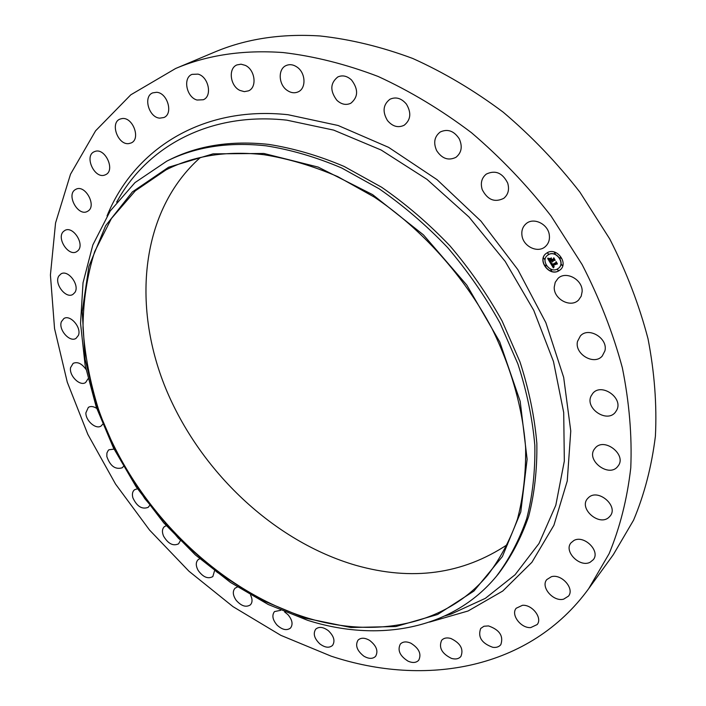 <?xml version="1.0" encoding="UTF-8"?>
<svg xmlns="http://www.w3.org/2000/svg" width="706" height="706" viewBox="0 0 706 706"><rect width="100%" height="100%" fill="white"/><g stroke="black" fill="none" stroke-linecap="round" stroke-linejoin="round"><path stroke-width="1.06" d="M554.236 287.157L555.216 282.347L557.952 278.473C565.815 270.416 582.909 279.62 582.141 291.613L581.197 296.211L578.655 299.953C570.836 308.328 553.575 299.203 554.236 287.157M175.635 68.491L214.324 52.209C245.75 38.883 280.997 33.473 320.056 35.971C350.467 39.289 381.346 46.781 412.692 58.448C443.906 72.489 474.079 90.394 503.21 112.183C531.3 135.967 556.866 162.618 579.9 192.138L609.763 239.007C626.451 271.784 639.204 305.063 648.029 338.827C654.506 372.38 656.968 404.838 655.406 436.184C651.638 466.49 644.366 494.491 633.564 520.172L613.285 554.722L588.654 588.716C529.835 669.623 425.277 687.379 331.158 656.165L280.803 635.321L233.042 606.666L188.961 571.225L149.504 530.012L115.528 484.051L87.853 434.402L67.273 382.175L54.547 328.59L50.417 275.005L55.553 222.964L70.503 174.241L95.592 130.804L130.804 94.807L175.635 68.491C207.396 55.006 243.235 49.694 283.132 52.553C314.232 56.206 345.887 64.175 378.098 76.451C410.212 91.198 441.329 109.933 471.44 132.675C500.519 157.473 527.029 185.219 550.98 215.904L582.115 264.547C599.57 298.514 612.976 332.923 622.348 367.782C629.293 402.376 632.108 435.752 630.767 467.91C627.175 498.957 619.956 527.55 609.119 553.689L588.654 588.716M507.517 544.494C462.677 574.305 412.101 581.25 355.815 565.312C273.707 541.423 199.745 471.184 165.539 387.991C131.722 304.992 140.732 210.547 200.31 157.544M304.921 617.203C213.706 588.151 131.81 504.322 98.549 409.462C90.033 382.228 84.852 355.047 83.008 327.919C83.184 301.144 87.085 275.693 94.692 251.557L111.389 218.551L135.287 190.858L165.998 169.899C194.132 155.602 226.811 150.546 264.018 154.72C288.286 158.638 312.864 165.936 337.742 176.615L374.321 197.098C422.135 229.265 464.036 275.94 491.897 328.369C511.418 368.064 522.819 408.995 525.626 447.869C525.97 473.258 523.243 497.042 517.454 519.21C510.05 540.196 500.13 558.834 487.705 575.108C444.648 626.601 372.821 638.727 304.921 617.203M263.903 153.476L318.212 167.093L372.627 194.635L423.371 234.798L466.781 285.065L499.769 341.951L520.198 401.379L527.126 459.271L520.781 511.947L502.407 556.531L473.911 591.072L437.588 614.511L395.828 626.549L350.926 627.502L305.001 618.103L259.887 599.315L217.219 572.301L178.424 538.281L144.739 498.56L117.302 454.514L97.128 407.609L85.161 359.425L82.205 311.734L88.894 266.471L105.609 225.77L132.357 191.926L168.593 167.234L213.106 153.846L263.903 153.476M266.065 145.815C290.934 149.734 316.129 157.12 341.633 167.957L379.157 188.802C403.55 205.702 426.38 225.302 447.666 247.603C467.725 271.175 485.163 296.308 499.98 323.004L517.877 363.908C526.861 391.601 532.518 418.799 534.839 445.521C535.263 471.582 532.536 496.009 526.667 518.786C519.148 540.364 509.052 559.54 496.397 576.308C452.025 629.999 377.639 642.584 307.595 620.3L268.209 604.486L230.5 582.441L195.386 554.942L163.686 522.784L136.152 486.813L113.454 447.913L96.245 407.009L85.099 365.108L80.546 323.304L83.026 282.797L92.857 244.903L110.207 211.006L134.987 182.607L166.792 161.153C195.368 146.848 228.453 141.729 266.065 145.815M166.792 161.153L169.555 159.777C198.112 145.48 231.171 140.353 268.721 144.403C293.555 148.304 318.706 155.647 344.166 166.457L381.619 187.231C405.95 204.069 428.736 223.617 449.96 245.856C469.967 269.357 487.361 294.428 502.134 321.062L519.969 361.869C528.918 389.5 534.539 416.646 536.842 443.315C537.24 469.331 534.504 493.715 528.635 516.465C521.107 538.016 511.02 557.175 498.365 573.934L496.397 576.308M102.705 424.227L101.179 425.921C96.166 429.901 85.585 420.829 85.885 412.834L88.338 407.38C90.695 405.968 93.492 406.321 96.731 408.421M591.09 396.004L592.793 393.357C601.3 382.617 623.301 397.716 616.832 409.965L615.367 412.269C606.939 423.309 584.797 408.368 591.09 396.004M88.029 378.822L85.638 382.493C80.034 386.694 68.879 375.636 70.582 367.597L73.142 363.352C77.492 361.507 81.755 363.493 85.92 369.3M594.717 448.689L595.017 448.319C603.824 436.546 627.546 455.008 617.909 466.225L617.856 466.295C609.146 478.324 585.283 460.074 594.717 448.689M78.401 335.385L76.045 338.35C69.744 342.798 58.104 329.49 61.422 321.636L63.875 318.547C70.203 314.179 81.817 327.637 78.401 335.385M588.733 497.403C598.309 488.464 618.694 506.043 610.196 515.989L608.678 517.542C598.776 526.332 578.735 508.47 587.463 498.692L588.733 497.403M74.854 292.513L72.877 294.428C65.764 299.15 53.762 283.291 58.889 275.931L60.981 273.893C68.147 269.26 80.087 285.303 74.854 292.513M573.916 540.478C584.038 534.671 600.638 551.042 593.322 559.664L590.154 562.241C579.803 567.871 563.503 551.342 570.995 542.843L573.916 540.478M77.872 250.754L76.539 251.742C68.456 256.772 56.268 238.037 63.408 231.524L64.89 230.421C73.036 225.505 85.108 244.444 77.872 250.754M551.395 576.705C561.544 573.581 574.843 588.645 568.506 596.102L563.67 599.147C553.363 602.112 540.293 586.968 546.788 579.591L551.395 576.705M87.765 211.2L87.35 211.429C78.137 216.795 65.993 194.847 75.321 189.605L75.913 189.279C85.232 184.054 97.172 206.223 87.765 211.2M522.449 605.307C532.245 604.398 542.72 618.103 537.169 624.554L530.718 627.599C520.834 628.366 510.535 614.626 516.21 608.237L522.449 605.307M104.744 175.053C94.419 179.103 83.908 155.841 94.269 151.719L94.851 151.49C105.132 147.254 115.775 170.561 105.529 174.735L104.744 175.053M488.481 625.913C499.601 629.805 503.713 636.062 500.81 644.684C499.001 646.881 496.336 647.764 492.832 647.323C481.686 643.325 477.644 637.041 480.689 628.472L483.963 626.248L488.481 625.913M128.801 143.6C117.973 145.277 109.809 122.915 119.949 119.111L122.032 118.564C132.843 116.728 141.103 139.117 131.104 142.974L128.801 143.6M450.843 638.471C460.506 643.157 463.851 649.167 460.877 656.492C458.723 658.919 455.599 659.563 451.496 658.407C441.832 653.641 438.541 647.614 441.629 640.324C443.747 637.986 446.819 637.368 450.843 638.471M159.741 118.149C148.825 117.567 142.886 96.44 152.725 92.865L156.608 92.292C167.543 92.768 173.544 113.895 163.863 117.531L159.741 118.149M410.839 643.175C419.073 648.355 421.694 654.047 418.72 660.242C416.213 662.846 412.666 663.155 408.086 661.178C399.852 655.953 397.275 650.244 400.337 644.075C402.817 641.56 406.321 641.26 410.839 643.175M197.053 100.031C186.49 97.366 182.58 77.801 192.041 74.368L198.033 74.13C208.632 76.725 212.559 96.245 203.293 99.749L197.053 100.031M369.662 640.421C376.527 645.831 378.495 651.144 375.574 656.368C372.671 659.086 368.761 659.007 363.828 656.139C356.962 650.694 355.03 645.363 358.03 640.148C360.898 637.509 364.781 637.606 369.662 640.421M239.899 90.412C230.112 85.982 227.994 68.288 236.969 64.908L241.037 64.193L245.335 65.384C255.148 69.788 257.275 87.394 248.521 90.845L244.329 91.648L239.899 90.412M328.378 630.714C333.964 636.141 335.341 641.048 332.517 645.434C329.19 648.214 324.963 647.693 319.818 643.872C314.223 638.427 312.873 633.503 315.767 629.117C319.068 626.407 323.269 626.946 328.378 630.714M287.042 90.297C278.438 84.491 277.793 68.923 286.151 65.534C289.725 64.025 293.378 64.555 297.111 67.132C305.724 72.903 306.369 88.347 298.259 91.815C294.605 93.457 290.863 92.945 287.042 90.297M284.624 611.943L287.924 614.635C292.346 619.903 293.202 624.378 290.501 628.049C286.715 630.837 282.215 629.84 276.999 625.048C272.569 619.753 271.731 615.27 274.493 611.59L280.741 610.293M336.877 100.287C329.852 90.88 330.179 83.096 337.847 76.928C342.525 74.907 347.087 75.93 351.535 79.999C358.507 89.318 358.269 97.066 350.82 103.252C346.055 105.432 341.413 104.444 336.877 100.287M250.559 595.061C252.571 599.244 252.51 602.509 250.365 604.874C246.067 607.619 241.346 606.11 236.201 600.338C232.812 595.343 232.424 591.301 235.027 588.23L237.375 587.004M387.47 120.541C382.255 111.68 383.093 104.585 389.968 99.237C395.934 96.581 401.414 98.205 406.409 104.1C411.545 112.845 410.795 119.896 404.159 125.253C398.105 128.095 392.545 126.524 387.47 120.541M214.527 570.845L212.833 576.581C207.97 579.238 203.081 577.19 198.157 570.439C195.694 565.833 195.677 562.241 198.112 559.682L199.727 558.755M436.661 150.643C433.193 142.78 434.384 136.567 440.244 131.996C447.666 128.598 454.02 130.884 459.288 138.87C462.677 146.601 461.565 152.752 455.952 157.314C448.451 160.933 442.018 158.718 436.661 150.643M180.33 540.672L178.565 543.841C173.085 546.347 168.072 543.744 163.518 536.039C161.859 531.892 162.151 528.759 164.392 526.641L166.254 525.705M482.216 189.587C480.274 183.048 481.651 177.868 486.346 174.064C495.374 169.846 502.487 172.846 507.685 183.057C509.547 189.446 508.249 194.529 503.793 198.315C494.703 202.79 487.511 199.877 482.216 189.587M149.593 505.531L148.172 507.349C142.003 509.635 136.911 506.458 132.887 497.827C131.916 494.2 132.446 491.508 134.493 489.77L137.458 488.746M522.008 235.778C521.275 230.738 522.669 226.697 526.173 223.652C533.551 217.077 547.9 223.917 549.277 234.763C549.948 239.643 548.641 243.57 545.35 246.57C537.99 253.463 523.464 246.676 522.008 235.778M123.444 466.445L122.2 467.796C115.272 469.799 110.154 466.039 106.827 456.508L106.906 453.031L108.256 450.393L108.962 449.775L114.063 449.104M577.526 341.377L580.394 335.924C588.61 326.437 608.343 338.421 604.892 350.917L602.262 356.018C594.108 365.814 574.234 353.962 577.526 341.377M558.49 271.025C549.012 276.408 537.284 260.373 545.817 253.701L547.415 252.624C556.752 247.135 568.665 263.02 560.299 269.789L558.49 271.025M545.888 253.648C537.46 260.373 549.189 276.267 558.614 270.91L560.361 269.727M558.79 268.059L558.852 267.998C565.462 262.676 556.09 250.153 548.721 254.469L547.379 255.387M545.95 266.091L545.094 265.129M548.5 254.028L547.644 253.057M544.644 259.173L543.797 258.202M561.023 258.396L560.185 257.408M555.287 253.692L554.422 252.722M558.402 270.469L557.528 269.515M551.633 270.76L550.768 269.807M562.311 265.359L561.429 264.397M548.588 254.575C555.957 250.259 565.329 262.791 558.72 268.112L557.316 269.074C549.859 273.328 540.611 260.708 547.318 255.44L548.588 254.575M550.442 263.117L551.898 263.126L551.968 264.935L555.993 262.95L556.107 262.27L557.21 264.115L556.443 263.77L552.772 265.632L554.157 266.48L552.498 265.774L553.283 266.797L554.157 266.744L553.372 267.909L550.442 263.117M550.521 262.747L551.968 262.897L550.521 262.747M551.739 263.523L552.101 264.512L555.807 262.623L556.116 261.635L557.352 263.691L556.152 261.9L555.904 262.729L552.066 264.688L551.739 263.523M550.212 262.747L547.706 258.581L549.206 258.67L548.889 259.676L549.709 261.246L551.43 260.364L549.762 260.893L549.136 259.031L549.806 260.743L551.218 260.02L549.85 259.084L551.386 258.299L551.739 260.205L553.592 259.252L553.769 258.493L554.951 260.47L554.078 260.064L552.498 260.867L553.001 261.423L552.224 261.008L552.913 261.697L551.915 261.167L550.362 261.961L550.212 262.747M547.75 258.158L549.303 258.414L547.75 258.158M549.798 258.731L551.386 257.911L549.798 258.731M551.342 258.873L551.836 259.702L553.416 258.89L553.795 257.769L555.154 260.258L553.831 258.052L553.522 258.97L551.801 259.852L551.342 258.873M550.362 261.961L552.039 261.052L552.692 261.697M552.498 260.867L554.81 260.232M553.839 258.617L553.592 259.252M550.036 258.987L551.218 260.02M549.85 260.717L551.43 260.364M547.935 258.625L550.265 262.5M550.645 263.126L553.469 267.742M552.772 265.632L557.069 263.876M556.187 262.411L555.993 262.95M549.93 258.661L551.395 257.999M550.812 262.791L551.942 262.8M548.615 258.325L549.171 258.44M552.145 264.485L555.922 262.676M556.178 261.732L555.807 262.623M551.889 259.676L553.539 258.917M553.857 257.866L553.416 258.89M545.12 265.112L545.897 266.153L545.12 265.112M547.671 253.039L548.341 254.16L547.671 253.039M543.823 258.193L544.494 259.305L543.823 258.193M554.457 252.704L555.128 253.825L554.457 252.704M558.234 270.61L557.458 269.568L558.234 270.61M551.474 270.892L550.804 269.78L551.474 270.892M562.144 265.491L561.358 264.45L562.144 265.491M116.631 202.154L119.835 196.612C150.828 144.403 212.118 111.945 286.76 120.152L333.682 130.116L381.143 150.016L426.989 179.359L469.022 217.042L505.187 261.414L533.754 310.358L553.478 361.534L563.706 412.525L564.332 461.08L555.807 505.258L538.996 543.514L515.071 574.763L485.34 598.353L451.213 614.008L445.098 615.87M107.03 215.939C133.681 150.078 201.36 105.344 288.074 114.725L338.086 125.483L388.6 147.351L437.085 179.686L480.954 221.128L517.851 269.639L545.853 322.651L563.67 377.366L570.766 430.987L567.253 480.989L553.901 525.273L531.909 562.294L502.76 591.028L468.087 610.99L429.486 622.101M119.835 196.612L116.887 201.828M445.468 615.694L451.213 614.008"/></g></svg>
